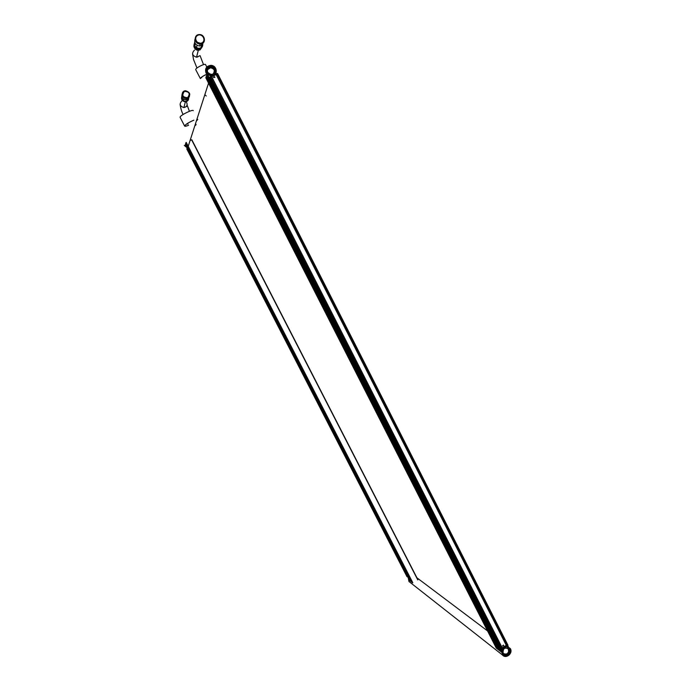 <?xml version="1.0" encoding="UTF-8"?>
<svg xmlns="http://www.w3.org/2000/svg" width="691" height="691" viewBox="0 0 691 691"><rect width="100%" height="100%" fill="white"/><g stroke="black" fill="none" stroke-linecap="round" stroke-linejoin="round"><path stroke-width="1.04" d="M206.816 72.754C205.685 68.936 207.041 66.751 210.902 66.198C216.974 66.276 216.862 76.191 210.798 75.466L206.816 72.754M184.264 145.369L186.769 147.503M211.515 76.33C218.252 76.26 217.613 65.36 210.876 65.343C206.315 66.008 204.709 68.599 206.056 73.116L211.092 76.338M509.716 649.039C510.139 654.697 507.894 656.476 502.996 654.394C499.308 650.62 505.665 644.107 509.086 648.132L509.716 649.039M408.208 577.667L408.977 581.511L409.918 582.245M501.58 649.462L502.426 654.964C505.95 659.266 513.171 653.513 510.39 648.633L507.047 646.154M506.538 646.102L502.366 648.115M207.723 72.4C206.851 69.437 207.905 67.744 210.902 67.321C215.583 67.398 215.497 75.034 210.824 74.49L207.723 72.4M207.55 72.417C205.262 68.012 212.12 64.824 214.331 69.255C214.314 74.732 212.059 75.785 207.55 72.417M206.678 72.823C205.503 68.875 206.911 66.612 210.893 66.042C217.181 66.111 217.06 76.373 210.79 75.621L206.678 72.823M503.126 652.935C502.798 648.573 504.525 647.191 508.308 648.771C509.517 653.427 507.945 655.042 503.592 653.617L503.126 652.935M503.039 653.125C503.057 647.968 505.069 646.741 509.077 649.436C509.06 654.584 507.047 655.811 503.039 653.125M502.677 648.737C504.758 646.405 506.935 646.163 509.189 648.028C513.076 651.915 506.443 658.739 502.893 654.498L502.271 653.591L502.573 648.892M204.864 94.607L206.22 95.98M194.784 125.909L196.114 124.682L195.173 124.717M194.836 125.736L195.622 124.924L195.112 124.89M213.588 77.15L214.668 76.692L214.815 77.349L213.398 77.461M214.927 77.271L213.51 77.383M503.713 645.61L502.53 646.059L503.428 645.048L503.713 645.61L502.461 645.921M506.797 646.31L215.955 74.222L217.544 73.453L507.997 645.308L506.797 646.31L216.015 74.032M217.544 73.479L507.997 645.308M500.344 648.858L501.061 649.488L502.711 648.806L211.437 76.174L209.658 77.668M211.696 76.684L216.145 74.602M506.175 645.385L502.202 647.804M187.261 148.461L186.82 149.023L406.964 576.605L407.794 576.855M417.77 579.896L191.606 139.807L190.077 140.532M189.645 153.212L189.705 153.938L189.654 153.212M189.127 152.193L187.805 149.627L189.109 152.184M407.267 575.948L406.282 574.601L407.301 575.905M406.895 575.793L407.353 576.121L406.895 575.793M406.541 574.549L406.049 574.143L406.541 574.549M406.178 574.394L406.636 574.722L406.282 574.333M406.299 574.074L405.807 573.677L406.299 574.074M406.066 573.608L404.995 572.139L406.066 573.608M189.809 152.694L189.559 152.201L189.783 152.711M189.299 152.279L189.291 151.692L189.593 152.158M189.282 151.674L188.237 149.627L189.334 151.649M188.349 149.861L187.969 149.118L188.09 149.947M407.949 576.475L406.964 575.128L407.949 576.475M407.224 575.067L406.481 574.195L407.224 575.067M406.74 574.135L405.677 572.658L406.783 574.091M189.982 152.193L188.66 149.627L190.034 152.158M188.781 149.861L188.133 148.6L188.522 149.947M408.631 577.002L407.647 575.655L408.666 576.959M407.906 575.594L407.405 575.188L407.906 575.594M407.535 575.439L408.001 575.776L407.535 575.439M407.664 575.128L407.163 574.713L407.707 575.085M407.431 574.653L406.351 573.176L407.465 574.61M190.155 151.683L189.887 151.165L190.206 151.657M189.636 150.673L189.101 149.627L189.679 150.629M189.222 149.852L188.306 148.081L188.954 149.947M409.322 577.538L408.822 577.123L409.322 577.538M408.951 577.374L409.418 577.711L408.951 577.391M409.081 577.063L408.338 576.182L409.081 577.063M408.597 576.121L407.034 573.703L408.631 576.078M190.336 151.182L190.345 151.804L190.293 151.191M190.077 150.673L189.274 149.109L190.06 150.664M189.386 149.342L188.479 147.563L189.127 149.429M410.013 578.065L409.504 577.65L410.057 578.022M409.772 577.598L408.295 575.301L409.815 577.555M408.562 575.24L408.053 574.826L408.562 575.24M408.321 574.765L407.811 574.359L408.321 574.765M211.766 88.18L211.368 88.439L211.42 87.498L211.178 88.068L211.403 87.481L211.377 88.465L211.912 88.457L211.783 89.294L212.31 89.053L211.783 89.294L211.774 88.172M211.144 86.764L211.17 88.042L211.083 86.824M210.729 86.142L210.496 86.712L210.384 85.468L210.15 86.038L210.53 85.744L210.824 87.368L210.738 86.142M210.107 84.725L210.133 86.012L210.047 84.786M209.693 84.112L209.459 84.682L209.347 83.43L209.019 83.896L209.494 83.715L209.788 85.338L209.701 84.112M494.367 643.131L492.294 640.039L494.367 643.131M493.694 642.785L494.488 643.364L493.694 642.803M492.83 640.108L491.992 639.434L492.83 640.108M492.156 639.762L492.942 640.341L492.156 639.78M492.519 639.503L491.681 638.83L492.519 639.503M491.845 639.184L492.64 639.736L491.837 639.158M491.249 638.052L492.355 639.149L491.249 638.052L491.733 637.767L491.249 638.052M491.543 638.562L492.329 639.132L491.543 638.579M212.059 87.299L211.826 87.861L209.986 83.214L209.589 83.49L209.641 82.54L209.313 83.006L209.623 82.514L211.809 87.843L212.206 87.576L212.077 88.422L212.612 88.172L212.077 88.431L212.137 87.239M495.533 644.029L492.83 639.711L495.594 643.96M494.877 643.779L495.646 644.262L494.929 643.744M492.398 638.925L492.882 638.639L492.407 638.933M493.365 639.78L492.528 639.106L493.434 639.719M212.362 86.41L212.12 86.98L211.109 83.939L210.574 83.957L209.934 81.633L209.606 82.108L209.917 81.607L211.627 86.021L212.163 86.012L211.973 86.703L212.353 86.384L212.327 87.377L212.37 86.41M212.379 87.55L212.914 87.299L212.379 87.55M496.699 644.936L495.844 644.245L496.76 644.867M496.017 644.573L496.82 645.161L496.017 644.599M496.388 644.323L495.542 643.641L496.458 644.254M495.706 643.969L496.509 644.556L495.706 643.995M496.078 643.718L495.231 643.027L496.078 643.718M496.198 643.952L495.412 643.381L496.216 643.934M495.767 643.105L494.92 642.423L495.836 643.036M495.464 642.5L493.996 640.6L495.464 642.5M494.039 639.52L493.555 639.814L494.678 640.928L493.866 640.35L494.661 640.903L493.555 639.814L494.048 639.529M212.664 85.52L212.422 86.099L211.757 83.723L211.221 83.741L211.265 82.756L212.681 86.66L213.225 86.41L212.681 86.66L212.742 85.459M210.876 83.05L211.057 82.359L210.876 83.05M210.574 81.408L210.34 81.996L210.228 80.726L209.9 81.201L210.211 80.7L210.677 82.652L210.582 81.408M497.874 645.843L497.019 645.152L497.943 645.774M497.183 645.506L497.995 646.076L497.33 645.394M497.563 645.23L496.708 644.539L497.632 645.161M496.881 644.876L497.684 645.463L496.881 644.893M497.252 644.617L496.397 643.934L497.321 644.556M496.941 644.012L496.095 643.321L496.941 644.012M496.63 643.399L494.721 640.704L496.63 643.399M494.73 640.712L495.214 640.419L494.721 640.704M213.13 84.518L212.724 85.2L211.912 82.54L212.914 85.572L212.983 84.622M212.983 85.77L213.614 85.477L212.983 85.77M211.576 81.875L211.334 82.462L211.584 81.875M211.524 82.834L211.705 82.134L211.524 82.834M211.221 81.184L210.98 81.771L211.23 81.184M211.178 82.151L211.36 81.452L211.178 82.151M210.876 80.502L210.634 81.089L210.522 79.811L210.194 80.294L210.513 79.785L210.971 81.745L210.885 80.493M499.066 646.75L497.58 644.841L499.066 646.75M499.178 646.992L498.349 646.387L499.343 646.923M498.125 644.919L495.896 641.602L498.125 644.919M495.905 641.611L496.466 641.265M495.896 641.602L496.458 641.257M202.213 43.559C202.653 45.554 202.014 47.031 200.295 47.99L198.801 48.335C195.536 47.791 194.231 45.934 194.897 42.773M202.558 43.291C203.145 45.571 202.454 47.264 200.485 48.37L198.827 48.75C194.983 48.007 193.61 45.822 194.715 42.177M188.254 97.889C188.315 99.919 187.347 101.076 185.343 101.352C182.89 101.041 181.768 99.677 181.992 97.25M188.66 97.578C188.885 100.031 187.797 101.439 185.369 101.81C182.217 101.275 181.016 99.495 181.785 96.464M200.537 78.601L200.545 78.403C201.331 77.15 203.422 75.777 206.834 74.274M195.743 69.705L200.338 78.498C201.124 77.219 203.284 75.794 206.799 74.231M195.717 69.644L195.708 69.428C195.916 67.753 205.357 63.149 205.564 64.617L206.782 67.01M188.557 125.287C186.32 126.151 185.058 126.384 184.791 125.987L184.791 125.797C185.948 124.173 188.971 122.307 193.86 120.191M196.909 119.327L197.583 119.517L196.356 121.02M188.574 125.321C186.225 126.237 184.903 126.488 184.618 126.073L184.618 125.874C185.793 124.233 188.876 122.316 193.877 120.148M196.935 119.241L197.756 119.431L196.33 121.098M180.135 117.349L180.109 117.099C180.256 115.242 193.057 108.979 193.264 110.664M203.966 41.685L201.444 45.606L199.63 46.012C195.536 45.252 194.007 42.92 195.061 39.007M203.517 42.35L201.297 45.148M203.525 42.341L201.349 44.941M203.284 42.617L201.306 44.742M202.247 43.412L201.539 43.844M202.852 43.015L201.617 43.896M189.498 96.464L187.425 99.556L185.914 99.91C182.605 99.357 181.327 97.491 182.07 94.304M189.058 97.155L187.296 99.193M189.04 97.181L187.33 99.055M188.781 97.466L187.287 98.899M188.099 97.984L187.511 98.338M207.412 71.527C206.609 64.6 217.907 68.729 213.346 73.687M214.305 72.296C214.668 69.644 213.519 68.046 210.841 67.502L207.438 69.791M507.004 647.951C511.53 649.86 506.365 657.132 503.273 653.194M503.86 653.876C508.04 654.55 509.448 652.796 508.084 648.599L508.308 648.771M187.684 123.318L187.106 123.689M188.012 124.181L187.321 123.853M201.228 77.547L201.737 77.694M216.991 73.574L507.66 645.783M209.788 77.098L501.061 649.488M501.839 649.333L210.461 76.632M209.632 77.608L500.405 648.979M406.982 576.622L186.82 149.006M407.353 576.907L186.916 148.729M185.551 144.497L187.952 149.161M190.103 153.333L405.885 572.537M407.992 576.622L410.048 580.63M185.525 144.609L187.909 149.247M190.034 153.367L405.824 572.571M407.863 576.527L409.91 580.518M185.715 143.978L188.116 148.643M190.275 152.832L406.567 573.055M408.675 577.158L410.739 581.166M185.68 144.082L188.082 148.738M190.206 152.858L406.498 573.089M408.545 577.063L410.601 581.062M185.879 143.443L188.289 148.124M190.448 152.322L407.249 573.582M409.366 577.685L411.43 581.701M185.844 143.555L188.246 148.22M190.379 152.357L407.189 573.616M409.227 577.59L411.292 581.597M186.043 142.916L188.453 147.606M190.621 151.813L407.932 574.1M410.057 578.22L412.13 582.245M186.009 143.02L188.418 147.701M190.552 151.847L407.871 574.143M409.918 578.125L411.991 582.142M186.207 142.381L412.829 582.798M186.173 142.484L412.691 582.686M206.108 77.444L209.252 83.611M212.077 89.165L491.517 637.888M494.212 643.174L496.838 648.331M206.056 77.625L209.183 83.775M211.956 89.217L491.413 637.948M493.987 643.01L496.604 648.149M206.393 76.537L209.537 82.721M212.379 88.293L492.666 638.769M495.369 644.072L498.004 649.246M206.333 76.718L209.477 82.885M212.258 88.344L492.562 638.83M495.145 643.908L497.77 649.065M206.669 75.613L209.831 81.823M212.681 87.412L493.823 639.65M496.535 644.971L499.178 650.162M206.618 75.794L209.77 81.987M212.56 87.463L493.72 639.711M496.311 644.807L498.945 649.981M206.954 74.688L210.124 80.916M212.983 86.522L494.998 640.54M497.71 645.878L500.362 651.077M206.903 74.87L210.064 81.08M212.863 86.582L494.886 640.609M497.485 645.714L500.129 650.896M208.06 75.362L210.427 80.009M213.286 85.632L496.164 641.438M498.893 646.793L501.174 651.268M207.827 75.198L210.358 80.173M213.165 85.684L496.06 641.498M498.669 646.621L501.165 651.535M215.894 73.479L216.153 73.972M211.722 89.13L212.232 88.897L211.722 89.139M491.361 638.208L491.819 637.931M212.025 88.258L212.534 88.016L212.025 88.267M492.51 639.089L492.968 638.812M212.327 87.377L212.837 87.135L212.327 87.386M493.676 639.97L494.134 639.693M212.629 86.496L213.139 86.245L212.629 86.496M494.842 640.859L495.3 640.583M213.536 85.321L212.932 85.606L213.536 85.313M496.008 641.758L496.553 641.429M201.159 47.981L199.716 49.294C196.9 49.985 195.182 48.88 194.568 45.977M194.681 44.993L195.372 43.697M201.254 44.76L201.513 47.066M195.441 43.809L194.732 45.209L195.449 43.818M199.699 43.274L200.148 43.585M201.401 45.623L201.366 47.23M200.995 48.094L199.647 49.277M201.694 47.506L199.872 49.476C196.477 50.184 194.629 48.785 194.318 45.269M194.603 44.284L195.182 43.386M197.168 42.263L200.649 43.317M201.254 44.043L201.91 46.496M194.603 44.138L195.147 43.317L194.603 44.146M201.331 44.017L201.979 46.375M201.781 47.42L199.906 49.484M202.377 46.522L200.088 49.89L198.438 50.27C194.793 49.631 193.376 47.558 194.188 44.043M202.238 46.781L200.027 49.873C195.734 50.512 193.782 48.664 194.188 44.336M201.815 47.368L199.863 49.692C196.218 50.374 194.352 48.836 194.275 45.088M201.634 47.774L199.829 49.683M197.971 56.878L196.538 57.206C192.133 55.686 191.459 53.311 194.508 50.08M186.181 101.698C187.935 104.721 187.175 106.69 183.901 107.597C179.703 106.181 179.055 103.918 181.975 100.817M201.772 42.928C197.073 45.14 193.135 37.4 197.885 35.276C202.593 33.073 206.514 40.795 201.772 42.928M201.979 43.568L200.148 43.974C194.231 44.31 193.299 34.636 199.241 34.55C204.933 36.381 205.849 39.387 201.979 43.568M187.606 97.664C182.631 97.405 181.56 95.315 184.393 91.385C189.369 91.653 190.44 93.743 187.606 97.664M185.525 90.754C190.241 92.223 191.001 94.693 187.788 98.157L186.268 98.519C181.379 98.839 180.61 90.884 185.525 90.754C190.232 92.214 190.984 94.684 187.779 98.165L186.268 98.519L185.914 99.91M208.552 83.136L188.22 146.302M508.343 646.577L507.462 645.904M487.544 630.918L416.915 577.78M502.426 654.964L408.977 581.511M207.43 69.826C208.535 67.986 209.667 67.208 210.841 67.502L210.902 67.321M195.544 123.568L196.097 124.656M500.37 648.935L209.623 77.642M185.309 144.669L409.763 580.69M185.473 144.143L410.454 581.226M185.629 143.616L411.145 581.77M185.793 143.089L411.836 582.306M185.957 142.553L412.536 582.858M191.813 139.737L417.917 579.732M205.78 77.694L496.44 648.391M206.056 76.779L497.606 649.298M206.341 75.855L498.772 650.214M206.626 74.93L499.956 651.138M207.291 74.758L501.139 652.062M216.041 73.16L216.395 73.859M198.827 48.75L198.438 50.27C196.08 50.357 194.551 48.957 193.834 46.072M196.486 47.653L197.056 45.321M203.517 64.643L200.079 55.643L196.538 57.206L198.3 50.27M192.564 53.984L193.532 59.538L196.978 68.02M183.331 100.739L183.685 99.297M189.403 111.303L187.304 105.602C187.33 106.164 186.199 106.829 183.901 107.597L185.369 101.81M180.109 104.479C180.774 108.781 181.776 112.115 183.132 114.464M180.109 117.306L184.618 126.073M199.63 46.012L200.148 43.974L201.979 43.55C206.117 42.522 204.847 34.23 199.241 34.55"/></g></svg>
